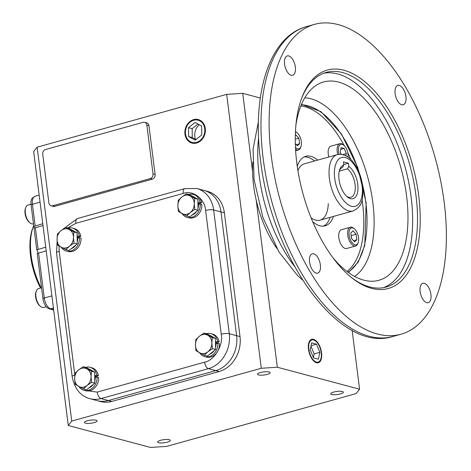 <?xml version="1.0" encoding="UTF-8"?>
<svg xmlns="http://www.w3.org/2000/svg" width="471" height="471" viewBox="0 0 471 471"><rect width="100%" height="100%" fill="white"/><g stroke="black" fill="none" stroke-linecap="round" stroke-linejoin="round"><path stroke-width="0.71" d="M83.803 390.235L97.191 392.108A5.846 2.92 74.4 0 0 101.041 398.578L108.377 400.533A29.243 24.304 105 0 1 97.279 400.656A29.243 24.304 -75 0 0 108.377 400.533L215.753 370.618A29.243 24.304 -75 0 0 236.607 335.682L220.97 211.909A29.243 24.304 -75 0 0 204.108 190.449A29.243 24.304 105 0 1 220.97 211.909L224.373 212.815L240.01 336.594A29.243 24.304 105 0 1 219.162 371.525L111.786 401.445A29.243 24.304 105 0 1 100.688 401.569L89.943 398.702A29.243 24.304 -75 0 0 101.041 398.578L208.423 368.658A29.243 24.304 -75 0 0 229.271 333.727L213.634 209.948A29.243 24.304 -75 0 0 196.772 188.494L184.815 188.606A5.846 2.92 74.4 0 0 183.243 193.404L75.866 223.325L67.577 227.999M61.059 230.625A9.75 8.101 105 0 1 64.074 229.047A9.75 8.101 105 0 1 69.278 229.607A9.75 8.101 105 0 1 73.482 237.408A9.75 8.101 105 0 1 69.461 246.227A9.75 8.101 105 0 1 61.242 247.24A9.75 8.101 105 0 1 57.044 239.439A9.75 8.101 105 0 1 61.059 230.625L57.45 234.028L57.044 239.439L57.568 245.103L65.852 249.63L69.461 246.227L74.012 243.071L73.482 237.408L73.888 231.997L65.61 227.469L61.059 230.625M65.61 227.469L68.807 228.329L77.085 232.851L77.209 243.931L69.049 250.484L65.852 249.63M74.012 243.071L77.209 243.931M73.888 231.997L77.085 232.851M77.656 238.02L79.458 237.684A11.893 9.885 105 0 1 70.897 250.984A11.893 9.885 105 0 1 66.382 251.031A11.893 9.885 105 0 1 61.318 247.281M79.458 237.684L81.03 238.102A11.893 9.885 105 0 1 72.469 251.402A11.893 9.885 105 0 1 67.954 251.455L66.382 251.031M67.989 228.111A11.893 9.885 105 0 1 68.007 228.105A11.893 9.885 105 0 1 72.522 228.052A11.893 9.885 105 0 1 79.234 235.889L80.806 236.307L77.615 237.502M79.234 235.889L77.468 236.548M72.522 228.052L74.094 228.476A11.893 9.885 105 0 1 80.806 236.307M71.233 248.729A9.75 8.101 -75 0 0 75.654 245.179M77.185 241.959A9.75 8.101 -75 0 0 77.114 235.229M74.583 231.485A9.75 8.101 -75 0 0 72.251 230.207M198.456 204.361L200.257 204.025A11.893 9.885 105 0 1 191.697 217.325A11.893 9.885 105 0 1 187.181 217.372A11.893 9.885 105 0 1 182.118 213.622M200.257 204.025L201.829 204.443A11.893 9.885 105 0 1 193.269 217.743A11.893 9.885 105 0 1 188.753 217.796L187.181 217.372M188.789 194.446A11.893 9.885 105 0 1 188.806 194.446A11.893 9.885 105 0 1 193.322 194.393A11.893 9.885 105 0 1 200.034 202.23L201.606 202.648L198.415 203.843M200.034 202.23L198.267 202.889M193.322 194.393L194.894 194.811A11.893 9.885 105 0 1 201.606 202.648M95.248 377.271L97.05 376.935A11.893 9.885 105 0 1 88.489 390.235A11.893 9.885 105 0 1 83.973 390.282A11.893 9.885 105 0 1 78.91 386.532M97.05 376.935L98.622 377.353A11.893 9.885 105 0 1 90.061 390.653A11.893 9.885 105 0 1 85.545 390.706L83.973 390.282M85.581 367.356A11.893 9.885 105 0 1 85.598 367.356A11.893 9.885 105 0 1 90.114 367.303A11.893 9.885 105 0 1 96.826 375.14L98.398 375.558L95.207 376.753M96.826 375.14L95.06 375.799M90.114 367.303L91.686 367.721A11.893 9.885 105 0 1 98.398 375.558M216.048 343.612L217.849 343.277A11.893 9.885 105 0 1 209.289 356.576A11.893 9.885 105 0 1 204.773 356.624A11.893 9.885 105 0 1 199.71 352.873M217.849 343.277L219.421 343.695A11.893 9.885 105 0 1 210.861 356.994A11.893 9.885 105 0 1 206.345 357.047L204.773 356.624M206.38 333.698A11.893 9.885 105 0 1 206.398 333.698A11.893 9.885 105 0 1 210.914 333.645A11.893 9.885 105 0 1 217.626 341.481L219.198 341.899L216.006 343.094M217.626 341.481L215.859 342.14M210.914 333.645L212.486 334.063A11.893 9.885 105 0 1 219.198 341.899M192.033 215.07A9.75 8.101 -75 0 0 196.454 211.52M197.985 208.3A9.75 8.101 -75 0 0 197.914 201.57M195.383 197.82A9.75 8.101 -75 0 0 193.051 196.548M88.825 387.98A9.75 8.101 -75 0 0 93.246 384.43M94.777 381.21A9.75 8.101 -75 0 0 94.706 374.48M92.175 370.73A9.75 8.101 -75 0 0 89.843 369.458M209.624 354.322A9.75 8.101 -75 0 0 214.046 350.771M215.577 347.551A9.75 8.101 -75 0 0 215.506 340.821M212.974 337.071A9.75 8.101 -75 0 0 210.643 335.799M181.859 196.966A9.75 8.101 105 0 1 184.873 195.388A9.75 8.101 105 0 1 190.078 195.948A9.75 8.101 105 0 1 194.282 203.749A9.75 8.101 105 0 1 190.26 212.568A9.75 8.101 105 0 1 182.041 213.581A9.75 8.101 105 0 1 177.844 205.78A9.75 8.101 105 0 1 181.859 196.966L178.25 200.363L177.844 205.78L178.368 211.444L186.651 215.965L190.26 212.568L194.811 209.412L194.282 203.749L194.688 198.338L186.404 193.811L181.859 196.966M186.404 193.811L189.607 194.664L197.885 199.192L198.008 210.266L189.848 216.825L186.651 215.965M194.811 209.412L198.008 210.266M194.688 198.338L197.885 199.192M78.651 369.876A9.75 8.101 105 0 1 81.666 368.298A9.75 8.101 105 0 1 86.87 368.858A9.75 8.101 105 0 1 91.074 376.659A9.75 8.101 105 0 1 87.053 385.478A9.75 8.101 105 0 1 78.834 386.491A9.75 8.101 105 0 1 74.63 378.69A9.75 8.101 105 0 1 78.651 369.876L75.042 373.273L74.63 378.69L75.16 384.354L83.444 388.875L87.053 385.478L91.604 382.322L91.074 376.659L91.48 371.248L83.196 366.721L78.651 369.876M83.196 366.721L86.399 367.574L94.677 372.102L94.801 383.176L86.64 389.735L83.444 388.875M91.604 382.322L94.801 383.176M91.48 371.248L94.677 372.102M199.451 336.217A9.75 8.101 105 0 1 202.465 334.64A9.75 8.101 105 0 1 207.67 335.199A9.75 8.101 105 0 1 211.873 343A9.75 8.101 105 0 1 207.852 351.819A9.75 8.101 105 0 1 199.633 352.832A9.75 8.101 105 0 1 195.43 345.031A9.75 8.101 105 0 1 199.451 336.217L195.842 339.615L195.43 345.031L195.96 350.695L204.243 355.216L207.852 351.819L212.403 348.664L211.873 343L212.28 337.589L203.996 333.062L199.451 336.217M203.996 333.062L207.199 333.915L215.477 338.443L215.6 349.517L207.44 356.07L204.243 355.216M212.403 348.664L215.6 349.517M212.28 337.589L215.477 338.443M33.688 225.474A50.691 25.322 74.4 0 0 33.206 226.734A50.691 25.322 74.4 0 0 31.145 255.435A50.691 25.322 74.4 0 0 41.171 287.893M33.206 226.734L32.546 228.57A48.743 24.351 74.4 0 0 30.568 256.165A48.743 24.351 74.4 0 0 40.565 288.064M53.676 310.012L49.208 308.817A3.898 3.238 -75 0 1 49.002 308.752A9.226 4.61 -105.6 0 1 48.737 308.67A9.226 4.61 -105.6 0 1 42.92 298.555L37.227 253.475L46.211 250.89M37.28 253.457A1.949 0.971 74.4 0 0 37.757 251.82A1.949 0.971 74.4 0 0 36.767 249.86L34.018 228.082A0.977 0.489 74.4 0 0 33.818 226.498L31.074 204.785A9.226 4.61 -105.6 0 1 32.216 198.138L35.042 196.266A9.75 4.869 -105.6 0 0 32.422 204.255L40.047 202.13M33.818 226.498L42.773 223.696M36.767 249.86L45.734 247.14M43.008 225.574L34.395 228.017M31.015 204.237L27.972 205.085A9.75 4.869 74.4 0 0 25.746 207.558A9.75 4.869 74.4 0 0 25.346 213.08A9.75 4.869 74.4 0 0 30.02 222.901A9.75 4.869 74.4 0 0 33.206 223.866L33.476 223.79M25.746 207.558L25.416 208.476A8.772 4.38 74.4 0 0 25.057 213.445A8.772 4.38 74.4 0 0 29.261 222.288L30.02 222.901M41.56 287.787L38.522 288.635A9.75 4.869 74.4 0 0 36.296 291.107A9.75 4.869 74.4 0 0 40.571 306.45A9.75 4.869 74.4 0 0 42.325 307.398A9.75 4.869 74.4 0 0 43.756 307.41L46.223 306.727M36.296 291.107L35.967 292.026A8.772 4.38 74.4 0 0 39.817 305.832L40.571 306.45M337.807 154.506A9.75 4.869 -105.6 0 1 339.838 143.661A9.75 4.869 -105.6 0 1 341.269 143.673A9.75 4.869 -105.6 0 1 343.023 144.626L343.777 145.239A8.772 4.38 -105.6 0 1 348.045 157.096M339.838 143.661L330.889 146.151A9.75 4.869 74.4 0 0 328.852 156.99M339.132 154.305A8.772 4.38 -105.6 0 1 342.205 144.385A8.772 4.38 -105.6 0 1 343.777 145.239M341.139 154.311L340.197 152.092L341.086 147.67L344.154 148.4L346.338 153.558L345.897 155.771M342.694 154.57L346.338 153.558M340.751 149.348L344.154 148.4M341.204 154.317L340.221 151.986M295.458 131.562A9.75 4.869 -105.6 0 1 296.341 132.157L297.101 132.775A8.772 4.38 -105.6 0 1 301.305 141.618A8.772 4.38 -105.6 0 1 300.945 146.581A8.772 4.38 -105.6 0 1 295.458 147.37M295.447 131.898A8.772 4.38 -105.6 0 1 297.101 132.775M300.945 146.581L300.616 147.5A9.75 4.869 -105.6 0 1 298.39 149.972A9.75 4.869 -105.6 0 1 295.553 149.272M295.323 135.312L295.841 134.83L298.873 138.227L299.621 143.755L297.336 145.886L295.329 143.637M295.276 139.233L298.873 138.227M299.621 143.755L296.271 144.691M358.184 242.594L357.854 243.513A9.75 4.869 -105.6 0 1 355.629 245.986A9.75 4.869 -105.6 0 1 347.769 235.194A9.75 4.869 -105.6 0 1 350.395 227.205A9.75 4.869 -105.6 0 1 353.58 228.17L354.333 228.788A8.772 4.38 -105.6 0 1 358.537 237.625A8.772 4.38 -105.6 0 1 358.184 242.594A8.772 4.38 -105.6 0 1 353.279 243.925A8.772 4.38 -105.6 0 1 349.105 235.111A8.772 4.38 -105.6 0 1 354.333 228.788M350.395 227.205L341.446 229.701A9.75 4.869 74.4 0 0 338.82 237.69A9.75 4.869 74.4 0 0 346.68 248.482L355.629 245.986M354.569 241.9L351.537 238.497L350.789 232.968L353.073 230.837L356.105 234.24L356.853 239.768L354.569 241.9M353.503 240.705L356.853 239.768M351.637 238.609L351.225 235.6L356.105 234.24M346.597 196.283A15.478 7.736 74.4 0 0 350.919 197.267A15.478 7.736 74.4 0 0 355.081 184.579A15.478 7.736 74.4 0 0 347.463 168.818L339.273 171.097M348.44 163.213L348.846 166.41A17.427 8.708 -105.6 0 1 357.966 189.23A17.427 8.708 -105.6 0 1 347.374 196.966A17.427 8.708 -105.6 0 1 339.732 169.536A17.427 8.708 -105.6 0 1 343.854 165.074L343.447 161.883L348.44 163.213L343.783 164.514M348.846 166.41L347.463 168.818M339.42 170.52A15.478 7.736 74.4 0 1 342.476 167.488L343.854 165.074M185.533 133.982A11.504 9.561 105 0 1 193.734 120.24A11.504 9.561 105 0 1 204.732 128.636A11.504 9.561 105 0 1 196.531 142.372A11.504 9.561 105 0 1 185.533 133.982M201.653 126.057L195.023 122.448L188.5 127.7L188.606 136.561L195.235 140.17L201.759 134.918L201.653 126.057M188.5 127.7L192.168 128.677L197.938 124.032M188.606 136.561L192.274 137.538L192.168 128.677M195.989 139.563L192.274 137.538M308.835 349.37A11.504 5.746 -105.6 0 1 315.688 341.081A11.504 5.746 -105.6 0 1 321.198 352.673A11.504 5.746 -105.6 0 1 320.733 359.185A11.504 5.746 -105.6 0 1 314.304 360.927A11.504 5.746 -105.6 0 1 308.835 349.37M310.177 349.729L313.545 357.878L318.384 359.167L319.856 352.314L316.488 344.166L311.649 342.876L310.177 349.729M319.856 352.314L314.163 353.904L313.392 357.501M316.488 344.166L311.048 345.685M310.948 346.126L314.163 353.904M348.428 272.538L358.243 262.076L364.766 245.373L366.155 202.848L357.795 167.523L341.393 133.87L320.886 111.609L301.552 104.309M311.037 217.696A29.243 14.607 74.4 0 0 320.039 220.163A29.243 14.607 74.4 0 0 328.287 203.572M444.194 202.383A160.846 80.353 74.4 0 0 314.569 24.357A160.846 80.353 74.4 0 0 271.296 156.213A160.846 80.353 74.4 0 0 400.915 334.239A160.846 80.353 74.4 0 0 444.194 202.383M405.925 96.555A10.038 5.016 -105.6 0 1 403.223 104.786A10.038 5.016 -105.6 0 1 395.134 93.67A10.038 5.016 -105.6 0 1 397.836 85.439A10.038 5.016 -105.6 0 1 405.925 96.555M430.924 294.446A10.038 5.016 -105.6 0 1 428.221 302.676A10.038 5.016 -105.6 0 1 420.132 291.567A10.038 5.016 -105.6 0 1 422.834 283.33A10.038 5.016 -105.6 0 1 430.924 294.446M320.357 264.92A10.038 5.016 -105.6 0 1 317.654 273.151A10.038 5.016 -105.6 0 1 309.565 262.041A10.038 5.016 -105.6 0 1 312.267 253.81A10.038 5.016 -105.6 0 1 320.357 264.92M295.358 67.029A10.038 5.016 -105.6 0 1 292.656 75.26A10.038 5.016 -105.6 0 1 284.566 64.15A10.038 5.016 -105.6 0 1 287.269 55.919A10.038 5.016 -105.6 0 1 295.358 67.029M350.383 276.66A111.421 55.66 74.4 0 0 369.658 286.933A111.421 55.66 74.4 0 0 386.026 287.08A111.421 55.66 74.4 0 0 416.005 195.742A111.421 55.66 74.4 0 0 342.576 72.569A111.421 55.66 74.4 0 0 326.209 72.416A111.421 55.66 74.4 0 0 301.093 99.77M343.965 70.244A113.37 56.638 -105.6 0 1 418.678 195.565A113.37 56.638 -105.6 0 1 371.519 288.352A113.37 56.638 -105.6 0 1 351.142 277.284A113.37 56.638 -105.6 0 1 301.422 98.845A113.37 56.638 -105.6 0 1 343.965 70.244M383.553 287.651A111.421 55.66 74.4 0 0 411.124 197.102A111.421 55.66 74.4 0 0 323.801 73.211M295.918 125.062A102.955 51.433 -105.6 0 1 316.488 85.127A102.955 51.433 -105.6 0 1 406.573 195.889A102.955 51.433 -105.6 0 1 371.13 281.234A102.955 51.433 -105.6 0 1 332.873 257.69M347.015 271.496A87.736 43.827 74.4 0 0 362.599 203.672A87.736 43.827 74.4 0 0 362.075 199.881M347.951 272.197A87.736 43.827 74.4 0 0 365.849 202.765A87.736 43.827 74.4 0 0 362.258 183.507M323.453 226.127A36.067 18.016 74.4 0 0 330.2 217.331M333.45 216.425A36.067 18.016 -105.6 0 1 325.125 225.827A36.067 18.016 -105.6 0 1 312.691 221.711M252.768 162.101A77.986 38.958 74.4 0 0 252.562 171.197A77.986 38.958 74.4 0 0 253.598 185.444A77.986 38.958 74.4 0 0 256.212 200.11A77.986 38.958 74.4 0 0 276.789 248.305M167.405 442.139A6.364 1.56 -7.2 0 1 161.047 442.964A6.364 1.56 -7.2 0 1 157.667 442.022A6.364 1.56 -7.2 0 1 160.564 440.314A6.364 1.56 -7.2 0 1 166.922 439.49A6.364 1.56 -7.2 0 1 170.296 440.426A6.364 1.56 -7.2 0 1 167.405 442.139M94.212 422.593A6.364 1.56 -7.2 0 1 87.853 423.417A6.364 1.56 -7.2 0 1 84.48 422.481A6.364 1.56 -7.2 0 1 87.371 420.768A6.364 1.56 -7.2 0 1 93.729 419.944A6.364 1.56 -7.2 0 1 97.103 420.886A6.364 1.56 -7.2 0 1 94.212 422.593M267.281 374.368A6.364 1.56 -7.2 0 1 260.922 375.193A6.364 1.56 -7.2 0 1 257.549 374.257A6.364 1.56 -7.2 0 1 260.445 372.543A6.364 1.56 -7.2 0 1 266.804 371.719A6.364 1.56 -7.2 0 1 270.177 372.661A6.364 1.56 -7.2 0 1 267.281 374.368M340.474 393.915A6.364 1.56 -7.2 0 1 334.116 394.739A6.364 1.56 -7.2 0 1 330.742 393.797A6.364 1.56 -7.2 0 1 333.633 392.09A6.364 1.56 -7.2 0 1 339.991 391.266A6.364 1.56 -7.2 0 1 343.371 392.202A6.364 1.56 -7.2 0 1 340.474 393.915M205.291 128.477A12.175 10.115 105 0 1 192.433 143.172A12.175 10.115 105 0 1 184.973 134.141A12.175 10.115 105 0 1 198.703 119.675A12.175 10.115 105 0 1 205.291 128.477M199.251 124.75A11.645 9.679 -75 0 0 194.841 136.537A11.645 9.679 -75 0 0 195.524 139.31M308.476 349.276A12.175 6.082 74.4 0 0 318.184 362.776A12.175 6.082 74.4 0 0 321.558 352.767A12.175 6.082 74.4 0 0 311.649 339.326A12.175 6.082 74.4 0 0 308.476 349.276M252.562 171.197L242.724 93.329L260.298 98.021M111.786 401.445L108.377 400.533L215.753 370.618L219.162 371.525M221.246 334.245A5.846 1.431 -7.2 0 1 229.271 333.727L236.607 335.682A29.243 24.304 105 0 1 215.753 370.618L208.423 368.658A5.846 2.92 74.4 0 1 204.567 362.193C214.387 360.456 223.501 345.196 221.246 334.245L205.609 210.466C205.038 199.05 192.822 189.731 183.243 193.404M240.01 336.594L236.607 335.682L220.97 211.909L213.634 209.948A5.846 1.431 -7.2 0 0 205.609 210.466M68.266 425.484L150.52 447.45L166.569 446.408L356.105 393.597L359.579 389.199L277.325 367.233L261.275 368.275L71.739 421.086L68.266 425.484L33.665 151.58L37.138 147.182L71.739 421.086M261.275 368.275L226.675 94.371L37.138 147.182M196.772 188.494L207.517 191.361A29.243 24.304 105 0 1 224.373 212.815M144.609 122.313L146.705 122.872A3.898 3.238 105 0 1 148.954 125.733L155.112 174.494A3.898 3.238 105 0 1 152.333 179.151L54.718 206.351A3.898 3.238 105 0 1 53.235 206.363L51.139 205.803A3.898 3.238 105 0 1 48.896 202.948L42.731 154.182A3.898 3.238 105 0 1 45.516 149.525L143.131 122.325A3.898 3.238 105 0 1 144.609 122.313A3.898 3.238 105 0 1 146.858 125.174L153.016 173.934A3.898 3.238 105 0 1 150.237 178.591L52.622 205.792A3.898 3.238 105 0 1 51.139 205.803M277.325 367.233L256.212 200.11M242.724 93.329L226.675 94.371M352.149 330.354L359.579 389.199M297.254 166.292A36.067 18.016 -105.6 0 1 305.761 156.337A36.067 18.016 -105.6 0 1 317.754 160.081M350.807 159.439A87.736 43.827 74.4 0 0 347.686 152.427M344.307 145.716A87.736 43.827 74.4 0 0 300.887 105.934M320.039 220.163L352.985 210.979A29.243 14.607 -105.6 0 1 329.417 178.615A29.243 14.607 -105.6 0 1 337.289 154.641L304.343 163.82A29.243 14.607 74.4 0 0 297.907 170.584M314.498 160.988A36.067 18.016 74.4 0 0 304.178 156.943M359.432 173.363A87.736 43.827 74.4 0 0 301.322 104.85M59.052 245.997L59.187 251.267L74.818 374.993M97.191 392.108L204.567 362.193M74.812 375.051A5.846 1.431 172.8 0 0 72.163 376.617C74.489 388.699 80.417 396.064 89.943 398.702M59.187 251.267A5.846 1.431 172.8 0 0 56.526 252.839L72.163 376.617M75.866 223.325A5.846 2.92 -105.6 0 1 77.438 218.526L62.219 229.736M31.074 204.785A3.898 0.954 -7.2 0 1 32.422 204.255L35.142 225.821M38.104 249.265L35.384 227.699M42.92 298.555A3.898 0.954 -7.2 0 1 44.268 298.025L38.581 253.015M48.737 308.67L49.208 308.817A3.898 3.238 -75 0 0 50.691 308.805A9.75 4.869 -105.6 0 1 44.268 298.025L51.892 295.9M53.623 309.588L50.691 308.805L53.429 308.04M362.011 185.539C363.459 192.822 361.51 208.641 351.472 206.286C341.345 203.26 335.122 185.25 334.769 178.268C333.321 170.991 335.27 155.165 345.308 157.52C355.434 160.546 361.657 178.556 362.011 185.539M263.159 158.48A160.846 80.353 74.4 0 0 392.785 336.506C338.973 353.809 271.426 257.425 260.504 160.052C251.785 93.864 269.235 36.597 306.438 26.623A160.846 80.353 74.4 0 0 263.159 158.48M258.591 137.691A106.146 53.029 74.4 0 0 259.18 175.63A106.146 53.029 74.4 0 0 294.393 266.186M354.575 276.418A93.953 46.935 74.4 0 0 372.849 202.642A93.953 46.935 74.4 0 0 304.808 97.809M54.718 206.351L52.622 205.792M152.333 179.151L150.237 178.591M155.112 174.494L153.016 173.934M148.954 125.733L146.858 125.174M56.526 252.839L57.121 241.346M184.815 188.606L77.438 218.526M39.164 195.118L35.042 196.266M298.39 149.972L295.641 150.744M352.985 210.979C363.883 205.874 363 197.025 362.629 185.957C360.603 169.907 350.365 151.986 337.289 154.641M302.476 279.904L297.378 275.341L278.944 251.932L262.942 217.59L254.075 179.639L253.092 148.907L258.414 121.765M314.569 24.357L306.438 26.623M400.915 334.239L392.785 336.506"/></g></svg>
